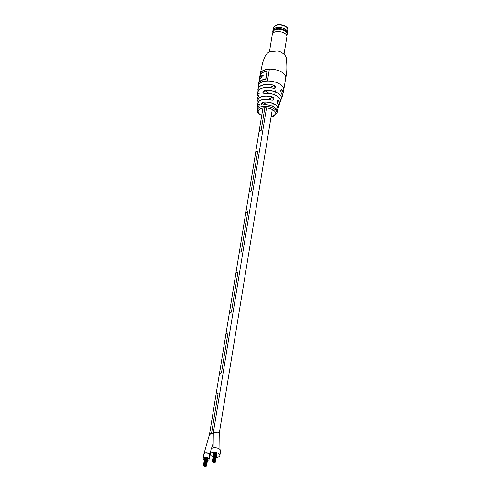 <?xml version="1.0" encoding="UTF-8"?>
<svg xmlns="http://www.w3.org/2000/svg" width="491" height="491" viewBox="0 0 491 491"><rect width="100%" height="100%" fill="white"/><g stroke="black" fill="none" stroke-linecap="round" stroke-linejoin="round"><path stroke-width="0.74" d="M219.023 448.774L219.238 433.541L218.311 432.184L213.315 432.694M209.792 454.899L208.914 453.359L204.735 452.978L203.943 454.009M213.204 433.436L209.51 434.4L203.955 453.813M218.286 432.197L213.333 432.651M259.138 131.379L261.144 130.471L264.852 107.811L261.151 130.471L259.138 131.379L262.967 107.952M213.72 433.59L211.566 433.271L218.108 393.279L216.095 394.181L209.547 434.173L211.56 433.271L218.108 393.279M209.547 434.173L211.584 433.283L209.485 434.553M249.219 191.932L251.226 191.03L249.219 191.932L255.768 151.94L257.775 151.038L251.232 191.03L257.775 151.038M241.314 251.595L239.307 252.497L245.85 212.505L247.857 211.596L241.314 251.595L247.857 211.596M229.389 313.055L231.39 312.147L229.389 313.055L235.932 273.064L237.939 272.155L231.396 312.153L237.939 272.155M219.471 373.62L221.472 372.706L219.471 373.62L226.013 333.622L228.027 332.714L221.478 372.712L228.027 332.714M241.308 251.588L239.301 252.497M207.441 460.349A2.958 1.498 -170.7 0 0 209.068 459.312A2.958 1.498 -170.7 0 0 208.116 457.95A2.958 1.498 -170.7 0 0 205.078 457.293A2.958 1.498 -170.7 0 0 203.237 458.355A2.958 1.498 -170.7 0 0 204.188 459.717A2.958 1.498 -170.7 0 0 204.354 459.809M209.068 459.312L209.817 454.74A2.958 1.498 -170.7 0 0 208.865 453.377A2.958 1.498 -170.7 0 0 205.827 452.72A2.958 1.498 -170.7 0 0 203.98 453.782L203.237 458.355M216.2 457.354A4.836 2.455 -170.7 0 0 219.858 455.587A4.836 2.455 -170.7 0 0 218.299 453.359A4.836 2.455 -170.7 0 0 213.321 452.291A4.836 2.455 -170.7 0 0 210.308 454.028A4.836 2.455 -170.7 0 0 211.867 456.256A4.836 2.455 -170.7 0 0 213.112 456.833M219.858 455.587L220.6 451.02A4.836 2.455 -170.7 0 0 219.041 448.786A4.836 2.455 -170.7 0 0 214.07 447.718A4.836 2.455 -170.7 0 0 211.056 449.455L210.308 454.028M205.177 465.603L204.821 465.628L205.177 465.597M205.336 465.241L204.98 465.272L205.336 465.241M205.6 465.701L205.244 465.726L205.6 465.701M205.306 465.83L204.956 465.861L205.306 465.83M204.882 465.732L204.532 465.763L204.882 465.732M205.017 465.959L204.661 465.99L205.017 465.959M204.459 465.634L204.103 465.664L204.459 465.634M205.441 466.057L205.085 466.088L205.441 466.057M204.594 465.861L204.238 465.891L204.594 465.861M204.33 465.407L203.974 465.431L204.33 465.407M205.76 465.339L206.116 465.308L205.76 465.339M206.312 465.664L205.956 465.695L206.312 465.664M205.864 466.155L205.508 466.186L205.864 466.155M204.729 466.094L204.373 466.119L204.729 466.094M204.035 465.536L203.685 465.566L204.035 465.536M204.489 465.045L204.133 465.075L204.489 465.038M205.152 466.192L204.796 466.223L205.152 466.192M204.17 465.763L203.814 465.793L204.17 465.763M204.195 465.173L203.839 465.204L204.195 465.173M205.576 466.29L205.22 466.321L205.576 466.29M204.305 465.996L203.949 466.02L204.305 465.996M203.906 465.308L203.55 465.333L203.906 465.308M203.747 465.664L203.391 465.695L203.747 465.664M204.857 466.321L204.501 466.352L204.857 466.321M206.288 466.254L205.932 466.284L206.288 466.254M214.107 461.577L213.751 461.608L214.107 461.577M214.266 461.215L213.91 461.245L214.266 461.215M214.236 461.804L213.88 461.835L214.236 461.804M213.812 461.706L213.462 461.736L213.812 461.706M213.947 461.939L213.591 461.963L213.947 461.939M213.389 461.608L213.033 461.638L213.389 461.608M214.371 462.037L214.015 462.068L214.371 462.037M213.524 461.841L213.168 461.865L213.524 461.841M213.26 461.38L212.904 461.411L213.26 461.38M215.242 461.644L214.886 461.675L215.242 461.644M214.794 462.135L214.438 462.166L214.794 462.135M213.659 462.068L213.303 462.099L213.659 462.068M212.965 461.509L212.609 461.54L212.965 461.509M213.413 461.018L213.063 461.049L213.413 461.018M214.076 462.166L213.726 462.197L214.076 462.166M213.1 461.743L212.744 461.767L213.1 461.743M213.125 461.153L212.769 461.178L213.125 461.153M215.107 461.411L214.757 461.442L215.107 461.411M214.506 462.264L214.15 462.295L214.506 462.264M213.235 461.97L212.879 462L213.235 461.97M212.836 461.282L212.48 461.313L212.836 461.282M213.708 460.889L213.352 460.92L213.708 460.889M212.677 461.644L212.321 461.669L212.677 461.644M213.788 462.295L213.432 462.326L213.788 462.295M215.218 462.234L214.862 462.264L215.218 462.234M264.354 93.462L264.385 93.4C272.382 92.167 282.417 97.691 280.343 101.729A11.471 5.818 -170.7 0 0 276.059 95.536A11.471 5.818 -170.7 0 0 264.354 93.462C262.378 92.799 262.397 91.762 264.422 90.344A11.98 6.076 9.3 0 1 276.728 92.437A11.98 6.076 9.3 0 1 281.318 98.93A11.98 6.076 9.3 0 1 280.748 99.968L280.49 100.317M262.544 105.105C260.795 104.552 260.887 103.558 262.826 102.116L261.807 104.951L262.544 105.105A9.986 5.063 -170.7 0 1 272.83 106.535A9.986 5.063 -170.7 0 1 277.219 111.88L276.961 113.2A9.943 5.045 9.3 0 0 273.763 108.591A9.943 5.045 9.3 0 0 259.849 107.271A9.943 5.045 9.3 0 0 257.333 109.984C257.112 111.905 258.241 113.63 260.715 115.146L261.685 115.661M258.198 102.079A11.023 5.591 9.3 0 1 257.824 100.587A11.023 5.591 9.3 0 1 260.647 97.114A11.023 5.591 9.3 0 1 272.812 97.132C274.573 98.924 274.303 99.931 272.008 100.164A10.556 5.358 -170.7 0 0 260.518 100.195A10.556 5.358 -170.7 0 0 257.812 103.454L257.738 105.909A10.225 5.186 9.3 0 1 258.634 103.994C259.622 104.123 259.524 105.117 258.352 106.977A9.986 5.063 -170.7 0 0 257.517 108.658L258.352 106.977M258.168 90.933A12.729 6.457 9.3 0 1 257.91 89.337A12.729 6.457 9.3 0 1 261.163 85.587A12.729 6.457 9.3 0 1 274.524 85.397C276.427 87.116 276.181 88.11 273.794 88.392A12.379 6.279 -170.7 0 0 260.948 88.619A12.379 6.279 -170.7 0 0 257.775 92.431L257.763 95.07A11.98 6.076 9.3 0 1 258.524 92.989C259.414 93.094 259.389 94.131 258.45 96.107A11.471 5.818 -170.7 0 0 257.793 98.04L258.45 96.107M281.269 92.799C280.459 90.639 280.699 89.638 282 89.798L281.282 89.675C280.656 90.123 280.649 91.142 281.263 92.731L281.269 92.799A12.379 6.279 -170.7 0 1 282.141 96.42L280.631 100.011A11.87 6.021 -170.7 0 0 277.501 93.014A11.87 6.021 -170.7 0 0 264.453 90.479L263.514 93.247L264.201 93.425M277.611 103.466C276.697 101.342 276.961 100.336 278.415 100.434L277.63 100.342C276.918 100.851 276.906 101.87 277.599 103.398L277.611 103.466A10.556 5.358 -170.7 0 1 278.593 106.86L277.881 109.211A10.225 5.186 9.3 0 1 277.145 110.475M260.439 73.208L258.53 84.857A12.901 6.543 9.3 0 1 267.46 80.831L269.369 69.182A12.901 6.543 -170.7 0 0 260.439 73.208L260.635 73.325A12.901 6.543 -170.7 0 1 269.344 69.311M260.181 89.012A12.269 6.223 9.3 0 1 273.782 88.337L274.997 88.282L274.475 85.526A12.625 6.401 -170.7 0 0 258.205 90.872M259.862 100.532A10.452 5.303 9.3 0 1 271.983 100.103L273.149 100.072L272.763 97.261A10.919 5.542 -170.7 0 0 261.642 96.88A10.919 5.542 -170.7 0 0 258.223 102.024M258.407 106.915L258.37 106.934C259.322 105.16 259.573 104.184 259.131 103.994L258.72 104.11L259.34 104.479M258.505 96.027L258.469 96.058C259.174 94.708 259.34 93.671 258.972 92.952L258.604 93.1L259.187 93.437M258.849 84.219L260.635 73.325M260.285 76.97A12.901 6.543 9.3 0 1 263.25 75L262.967 76.725A12.901 6.543 -170.7 0 0 260.003 78.695L259.69 81.929A12.901 6.543 9.3 0 1 265.938 79.149L267.006 71.312A12.901 6.543 -170.7 0 0 260.752 74.092L260.482 77.087A12.901 6.543 9.3 0 1 263.213 75.209M259.487 81.813A12.901 6.543 9.3 0 1 265.741 79.033L267.006 71.312M257.775 92.431C259.131 87.852 264.471 86.484 273.794 88.325L273.794 88.392M274.524 85.397L269.964 87.558M258.634 103.994L258.72 104.11A10.115 5.131 -170.7 0 0 258.063 107.296M275.942 108.615A9.875 5.008 9.3 0 0 262.611 105.062L262.575 105.043C269.295 103.65 278.587 108.272 277.219 111.88M257.812 103.454C259.039 99.428 263.771 98.304 272.002 100.096L272.008 100.164M272.812 97.132L268.258 99.286M277.538 103.374L277.034 101.852C277.096 100.066 277.286 100.575 277.599 103.398L278.593 106.86M269.534 93.474L264.422 90.344M263.514 93.247L264.416 93.413A11.367 5.763 9.3 0 1 279.354 98.016M258.524 92.989L258.604 93.1A11.87 6.021 -170.7 0 0 258.156 96.549M281.202 92.707L281.263 92.731C282.35 95.426 282.644 96.653 282.141 96.42M286.971 34.622A7.39 3.75 -170.7 0 0 287.247 34.167A7.39 3.75 -170.7 0 0 287.395 33.676L287.573 32.615A7.39 3.75 -170.7 0 0 286.529 30.209A7.39 3.75 -170.7 0 0 274.739 28.275A7.39 3.75 -170.7 0 0 273.131 29.736A7.39 3.75 -170.7 0 0 272.984 30.227L272.812 31.289A7.39 3.75 -170.7 0 0 272.916 32.32M287.395 33.676A7.39 3.75 -170.7 0 0 281.202 28.871A7.39 3.75 -170.7 0 0 272.959 30.798A7.39 3.75 -170.7 0 0 272.812 31.289M284.043 54.145L286.91 36.659A7.39 3.75 -170.7 0 0 286.934 36.389L286.983 33.818A7.027 3.566 -170.7 0 0 280.821 29.46A7.027 3.566 -170.7 0 0 273.235 31.338A7.027 3.566 -170.7 0 0 273.156 31.553L272.388 34.008A7.39 3.75 -170.7 0 0 272.321 34.272L269.461 51.758M286.934 36.389A7.39 3.75 -170.7 0 0 280.453 31.805A7.39 3.75 -170.7 0 0 272.474 33.781A7.39 3.75 -170.7 0 0 272.388 34.008M286.499 30.178A7.31 3.707 -170.7 0 0 286.474 30.154A7.31 3.707 -170.7 0 0 274.813 28.245A7.31 3.707 -170.7 0 0 274.776 28.257M263.526 70.336A12.901 6.543 9.3 0 1 281.564 72.048A12.901 6.543 9.3 0 1 285.719 77.995C287.008 72.956 287.217 66.402 286.339 58.331C286.437 55.299 280.496 50.837 277.047 51.033L269.534 51.721C265.33 53.74 264.219 58.38 262.624 62.817L260.261 73.828A12.901 6.543 9.3 0 1 263.526 70.336M262.826 102.116A10.225 5.186 9.3 0 1 273.536 103.619A10.225 5.186 9.3 0 1 277.881 109.211L277.084 110.561M260.261 73.828L258.309 85.753A12.901 6.543 9.3 0 1 261.568 82.255A12.901 6.543 9.3 0 1 279.612 83.973A12.901 6.543 9.3 0 1 283.767 89.921L283.006 93.45A12.729 6.457 9.3 0 1 282.251 94.88L283.006 93.45A12.729 6.457 9.3 0 0 282 89.798M278.415 100.434A11.023 5.591 9.3 0 1 279.502 104.135A11.023 5.591 9.3 0 1 278.673 105.43L280.343 101.729M271.063 116.999A8.869 4.499 -170.7 0 0 272.898 109.824A8.869 4.499 -170.7 0 0 260.494 108.64A8.869 4.499 -170.7 0 0 261.108 115.133A8.869 4.499 -170.7 0 0 261.715 115.465M258.027 107.345A10.225 5.186 9.3 0 1 257.738 105.909L258.027 107.351M258.125 96.604A11.98 6.076 9.3 0 1 257.763 95.07L258.119 96.617M280.827 90.369L281.889 89.89A12.625 6.401 -170.7 0 1 282.239 94.806M277.114 101.066L278.311 100.526A10.919 5.542 -170.7 0 1 278.661 105.375M277.133 110.42A10.115 5.131 -170.7 0 0 274.432 104.245A10.115 5.131 -170.7 0 0 262.869 102.257L267.509 104.988M285.474 26.477A7.12 3.615 -170.7 0 0 278.145 24.9A7.12 3.615 -170.7 0 0 273.708 27.459C275.672 24.096 279.545 23.617 285.345 26.023C287.131 27.115 287.935 28.361 287.763 29.761A7.12 3.615 -170.7 0 0 285.474 26.477M213.112 447.866L213.315 432.663M209.853 454.684L210.946 450.106M211.339 448.829L213.18 443.33M266.515 107.885L213.352 432.534M262.943 107.959L209.491 434.382M275.359 90.761L274.69 94.843M273.248 103.644L272.787 106.461M272.29 109.487L219.25 433.4M206.38 465.763L207.699 457.735M204.133 465.075L205.41 457.281M205.692 465.21L206.963 457.477L205.692 465.235M203.839 465.204L205.14 457.287M204.845 465.038L206.11 457.311L204.845 465.014M206.251 465.536L207.54 457.667M206.515 465.996L207.853 457.808M203.55 465.333L204.864 457.317M204.422 464.94L205.68 457.281M206.116 465.308L207.38 457.606M203.391 465.695L204.759 457.33M205.134 464.909L206.373 457.348M205.563 464.977L206.797 457.434M215.31 461.743L216.795 452.702M213.063 461.049L214.499 452.279M214.622 461.184L216.046 452.499L214.622 461.215M212.769 461.178L214.229 452.266M213.775 461.018L215.193 452.346L213.775 460.988M215.181 461.509L216.629 452.653M215.445 461.97L216.954 452.751M212.48 461.313L213.959 452.266M213.352 460.92L214.763 452.297M215.046 461.282L216.47 452.604M212.321 461.669L213.861 452.266M214.064 460.883L215.457 452.383M214.487 460.957L215.88 452.463M258.309 85.753L258.162 90.945M258.192 102.085L257.793 98.04M257.333 109.984L257.517 108.658M283.767 89.921L285.719 77.995M271.032 117.196L276.961 113.2M273.413 29.282L273.708 27.459M287.468 31.584L287.763 29.761"/></g></svg>
